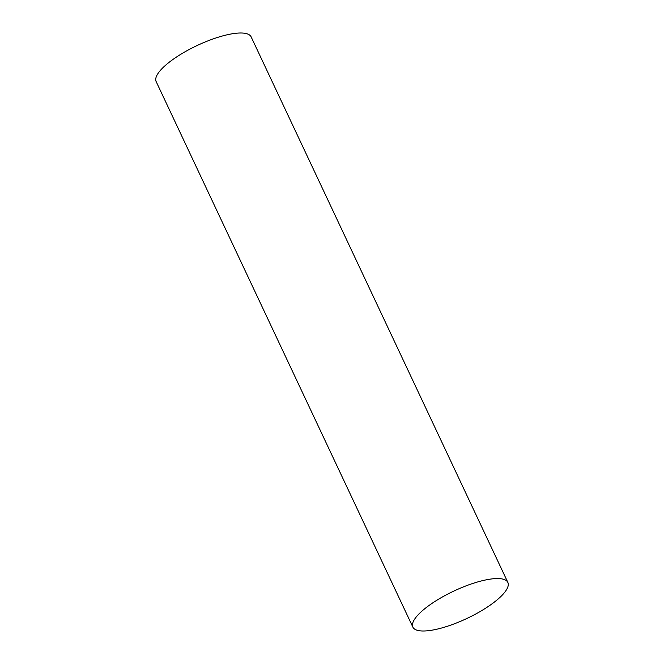 <?xml version="1.0" encoding="UTF-8"?>
<svg xmlns="http://www.w3.org/2000/svg" width="664" height="664" viewBox="0 0 664 664"><rect width="100%" height="100%" fill="white"/><g stroke="black" fill="none" stroke-linecap="round" stroke-linejoin="round"><path stroke-width="1" d="M506.051 590.437A52.481 15.172 154.8 0 0 507.852 582.428A52.481 15.172 154.8 0 0 464.46 586.486A52.481 15.172 154.8 0 0 414.668 619.114A52.481 15.172 154.8 0 0 412.867 627.123A52.481 15.172 154.8 0 0 456.259 623.064A52.481 15.172 154.8 0 0 506.051 590.437M507.852 582.428L251.133 36.877A52.481 15.172 154.8 0 0 207.741 40.936A52.481 15.172 154.8 0 0 157.949 73.563A52.481 15.172 154.8 0 0 156.148 81.572L412.867 627.123"/></g></svg>
